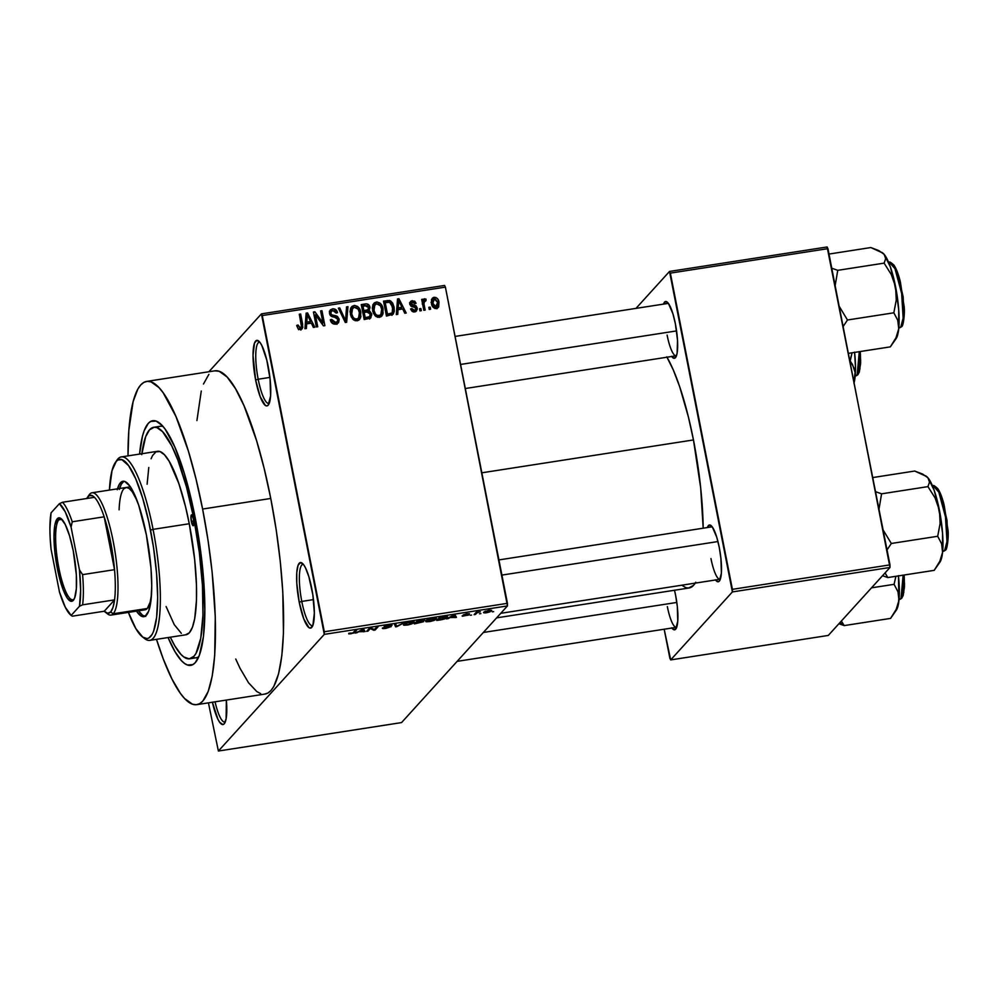<?xml version="1.0" encoding="UTF-8"?>
<svg xmlns="http://www.w3.org/2000/svg" width="998" height="998" viewBox="0 0 998 998"><rect width="100%" height="100%" fill="white"/><g stroke="black" fill="none" stroke-linecap="round" stroke-linejoin="round"><path stroke-width="1.5" d="M258.183 379.228A30.938 6.861 -98.8 0 0 269.285 403.192A30.938 6.861 81.2 0 1 268.761 403.367A30.938 6.861 81.2 0 1 258.183 379.228L269.897 377.406L258.183 379.228A30.938 6.861 81.2 0 1 259.268 342.214A30.938 6.861 81.2 0 1 259.817 342.227A30.938 6.861 -98.8 0 0 258.183 379.228L255.638 380.013L258.183 379.228M268.15 366.229A33.159 7.348 81.2 0 1 268.499 404.764A33.159 7.348 81.2 0 1 255.638 380.013L260.179 396.655L265.306 405.363L266.84 405.899L268.175 405.176L270.595 395.944L270.071 379.015L266.803 360.116L261.863 345.582L260.141 342.651L256.948 340.343L254.502 343.038L253.018 355.325L255.638 380.013A33.159 7.348 81.2 0 1 258.594 340.967A33.159 7.348 81.2 0 1 268.15 366.229M301.783 601.42A30.938 6.861 -98.8 0 0 312.885 625.397A30.938 6.861 81.2 0 1 312.362 625.571A30.938 6.861 81.2 0 1 301.783 601.42L313.484 599.611L301.783 601.42A30.938 6.861 81.2 0 1 302.868 564.419A30.938 6.861 81.2 0 1 303.417 564.431A30.938 6.861 -98.8 0 0 301.783 601.42L299.225 602.218L301.783 601.42M311.738 588.433A33.159 7.348 81.2 0 1 312.087 626.969A33.159 7.348 81.2 0 1 299.225 602.218L303.779 618.86L308.906 627.567L310.428 628.104L312.873 625.409L314.358 613.109L312.848 594.82L308.856 576.694L305.463 567.787L303.729 564.843L300.535 562.548L298.103 565.23L296.78 572.503L296.793 583.244L299.225 602.218A33.159 7.348 81.2 0 1 302.182 563.159A33.159 7.348 81.2 0 1 311.738 588.433M215.057 701.831A30.938 6.861 -98.8 0 0 225.323 721.853A30.938 6.861 81.2 0 1 224.799 722.028A30.938 6.861 81.2 0 1 215.057 701.831M226.346 700.072A33.159 7.348 81.2 0 1 224.525 723.425A33.159 7.348 81.2 0 1 212.412 702.23L217.951 719.309L219.672 722.253L222.866 724.56L224.213 723.824L226.122 718.76L226.346 700.072M671.741 627.842L673.188 629.376L675.671 629.214L677.767 621.205L677.318 606.547L675.646 595.469A28.73 6.375 81.2 0 1 675.945 628.865A28.73 6.375 81.2 0 1 671.866 628.016M671.504 356.311L672.951 357.845L675.434 357.683L677.106 353.28L677.53 340.368L675.409 323.938A28.73 6.375 81.2 0 1 675.721 357.334A28.73 6.375 81.2 0 1 671.642 356.486M710.963 558.568A26.522 5.888 -98.8 0 0 720.344 579.177A26.522 5.888 81.2 0 1 720.032 579.264A26.522 5.888 81.2 0 1 710.963 558.568M715.354 579.801L718.123 581.797L719.284 581.16L721.379 573.164L720.93 558.506L719.259 547.415A28.73 6.375 81.2 0 1 719.558 580.811A28.73 6.375 81.2 0 1 715.479 579.975M192.776 657.395A117.14 25.973 -98.8 0 0 198.814 656.659A117.14 25.973 81.2 0 1 196.119 657.794L189.732 658.792A117.14 25.973 81.2 0 1 170.334 637.198L174.912 646.005L180.937 654.376L183.832 656.971L189.233 658.842L193.974 656.272L196.032 653.341L200.735 638.333L202.956 615.117L202.469 585.701L199.351 552.605L193.862 518.686A117.14 25.973 81.2 0 1 189.732 658.792M195.109 517.313A123.777 27.445 81.2 0 1 196.419 661.175A123.777 27.445 81.2 0 1 168.051 637.547L175.087 651.831L181.449 660.676L184.505 663.408L187.437 664.992L192.826 664.618L195.234 662.684L199.338 655.362L203.467 636.425L204.864 609.441L203.417 576.744L199.238 541.141L192.689 505.699L184.343 473.476L174.912 447.241L165.206 429.252L162.063 425.385L156.075 421.069L150.686 421.443L148.278 423.389L144.174 430.699L142.514 436.001L139.57 454.09A123.777 27.445 81.2 0 1 159.443 422.965A123.777 27.445 81.2 0 1 195.109 517.313M264.308 694.146L267.751 693.123L270.932 690.554L273.801 686.462L278.542 673.887L281.81 655.861L283.457 633.106L282.796 592.026L280.288 561.55L276.221 529.963L270.757 498.464A163.56 36.277 -98.8 0 0 214.82 370.832L146.669 381.411A163.56 36.277 81.2 0 1 202.606 509.042L270.757 498.464L264.121 468.274L256.548 440.542L244.086 405.874L235.503 388.671L227.095 376.995L219.186 371.281L214.795 370.832M196.843 704.65A163.56 36.277 81.2 0 1 156.486 639.344L163.335 659.129L171.868 678.865L180.401 693.373L184.568 698.488L192.489 704.201L196.157 704.725L199.6 703.702L202.781 701.132L208.195 691.464L212.225 676.095L214.695 655.611L215.281 617.063L212.137 572.128L208.071 540.542L202.606 509.042A163.56 36.277 81.2 0 1 196.843 704.65L264.994 694.072A163.56 36.277 -98.8 0 0 270.757 498.464L202.606 509.042L195.97 478.853L188.397 451.121L175.935 416.453L163.111 392.688L158.944 387.573L151.035 381.872L147.355 381.336L143.912 382.359L140.743 384.929L137.861 389.02L133.121 401.595L128.829 430.45L128.006 455.874A163.56 36.277 81.2 0 1 146.669 381.411M666.776 356.86L673.263 369.884L679.638 386.588L688.433 417.102L693.46 439.943A123.777 27.445 -98.8 0 1 703.191 528.204L700.658 487.698L693.46 439.943L481.847 472.803L693.46 439.943A123.777 27.445 -98.8 0 0 666.976 357.209M676.494 355.7A26.522 5.888 81.2 0 1 676.195 355.787A26.522 5.888 81.2 0 1 667.113 335.091M676.731 627.231A26.522 5.888 81.2 0 1 676.419 627.318A26.522 5.888 81.2 0 1 667.35 606.609M208.881 371.755L261.426 313.871L444.572 285.44L445.407 287.125L262.262 315.555L324.3 631.759L507.446 603.328L445.407 287.125L507.458 605.923L401.545 722.589L218.387 751.032L324.3 634.366L507.458 605.923L401.545 722.589L218.387 751.032L208.432 702.854L218.387 751.032L324.3 634.366L507.458 605.923L507.446 603.328L324.3 631.759L324.3 634.366L261.426 313.871L262.262 315.555L445.407 287.125L444.572 285.44L261.426 313.871L208.881 371.755M491.428 610.938L491.29 610.265L491.428 610.938C492.214 610.265 491.303 610.065 488.733 610.339L483.855 612.136C483.032 612.834 483.918 613.034 486.525 612.76L489.981 611.861L491.552 610.389L485.315 611.225L483.631 612.523L485.614 612.884L491.627 610.526M475.435 614.456L477.219 612.722L480.387 611.749L476.196 612.323L474.075 614.656L475.435 614.456L475.223 613.396L475.435 614.456L477.219 612.722L480.387 611.749L476.196 612.323L474.075 614.656L475.435 614.456M468.723 614.88L464.644 614.618L469.434 613.907L466.902 613.733L463.247 614.868L467.314 615.142L462.136 615.903L468.274 615.192L468.573 614.531L464.644 614.618L469.422 613.695L466.278 613.832L463.234 615.105L467.214 615.23L462.324 616.228L468.823 614.681M447.291 617.425L447.092 616.44L447.291 617.425L445.52 616.377L439.631 617.251L436.712 620.457L444.422 618.997L447.578 616.789L439.631 617.251L436.712 620.457L440.679 619.845C444.609 619.084 446.817 618.286 447.291 617.425L447.578 616.814M424.574 620.282L417.364 620.706L414.444 623.912L423.626 621.679L422.491 621.18L424.462 620.382L424.113 619.845L417.364 620.706L414.444 623.912L423.626 621.679L422.491 621.18L424.661 620.082M396.892 626.644L404.065 622.764L396.493 626.382L395.869 624.037L394.472 624.261L395.57 626.844L396.892 626.644L404.065 622.764L396.493 626.382L395.869 624.037L394.472 624.261L395.57 626.844L396.892 626.644M367.975 631.135L370.32 628.553L373.689 630.249L375.148 630.025L378.067 626.806L376.708 627.018L374.362 629.588L370.994 627.904L369.547 628.129L366.628 631.347L367.975 631.135L367.775 630.075L367.975 631.135L370.32 628.553L373.689 630.249L375.148 630.025L378.067 626.806L376.708 627.018L374.362 629.588L370.994 627.904L369.547 628.129L366.628 631.347L367.975 631.135M348.826 633.942L353.666 633.069L356.76 630.112L352.693 633.056L348.714 633.293L350.735 633.842L354.789 632.295L356.76 630.112L355.413 630.324L352.818 632.994L348.714 633.293L348.826 633.942L348.714 633.293M356.623 632.894L358.669 631.746L365.081 631.584L363.671 629.039L355.201 633.119L358.669 631.746L365.081 631.584L363.671 629.039L356.623 632.894M391.054 626.781L385.552 626.657L385.328 625.921L388.372 625.172L391.94 625.434L388.733 625.11L384.08 626.594L389.694 627.006L382.484 627.979C381.947 628.628 383.12 628.752 385.989 628.366L391.154 626.569L385.777 626.158L392.014 625.122L385.078 626.008L384.517 627.031L389.694 627.006L382.484 627.979L382.933 628.565L391.154 626.557M413.97 622.615L413.783 621.692L413.97 622.615C415.006 621.692 413.771 621.405 410.253 621.766C406.261 622.577 404.015 623.413 403.479 624.274L404.352 625.259L408.444 624.86L413.135 623.263L414.108 621.854L405.525 623.014L403.429 625.01L403.616 624.137L403.816 625.172L407.246 625.072L411.575 623.975L414.22 622.041M436.238 619.159L436.051 618.236L436.238 619.159C437.274 618.236 436.039 617.949 432.508 618.311C428.529 619.122 426.271 619.958 425.747 620.818L426.62 621.804L430.699 621.405L434.966 620.032L436.376 618.398L427.793 619.558L425.697 621.554L425.872 620.681L426.084 621.717L429.514 621.617L433.843 620.519L436.488 618.585M448.002 618.71L450.048 617.562L456.46 617.4L455.051 614.855L453.628 615.067L446.58 618.935L450.048 617.562L456.46 617.4L455.051 614.855L453.628 615.067L448.002 618.71M471.567 615.055L470.208 615.267L471.567 615.055M480.849 613.608L479.502 613.82L480.849 613.608M493.636 611.624L492.276 611.836L493.636 611.624M430.175 307.097L430.6 309.23L429.24 309.442L428.828 307.309L430.175 307.097L428.828 307.309L429.24 309.442L430.6 309.23L430.175 307.097L429.028 308.37L430.175 307.097M424.624 298.751L422.241 302.207L423.389 300.934L423.04 299.2L421.892 300.46L423.04 299.2L421.692 299.412L423.826 310.291L425.173 310.079L424.075 304.44L422.927 305.7L424.075 304.44L425.173 310.079L423.826 310.291L421.692 299.412L423.04 299.2L423.389 300.934L424.3 298.864L426.021 299.138L425.946 300.747L423.988 301.596L424.075 304.44L423.888 302.182L425.946 300.747L426.021 299.138L424 299.101M420.882 308.544L421.306 310.677L419.946 310.889L419.534 308.756L420.882 308.544L419.534 308.756L419.946 310.889L421.306 310.677L420.882 308.544L419.734 309.804L420.882 308.544M409.879 302.693L412.311 300.66L410.465 301.571L409.866 304.24L415.867 308.382L415.517 309.817L413.022 311.838L414.37 310.353L411.912 308.532L410.877 309.667L411.912 308.532L410.59 308.943L414.582 311.925L416.49 310.977L417.164 307.895L415.754 309.455L417.164 307.895L417.239 309.268L415.867 311.488L413.908 311.975L411.999 311.276L410.59 308.943L411.912 308.532L413.534 310.341L415.592 309.717L415.53 307.634L411.326 306.374L409.816 303.928L411.151 301.047L414.731 301.159L416.066 303.28L414.744 303.691L412.673 302.207L411.251 304.066L415.929 305.712L417.164 307.895L411.787 304.639L411.463 302.743L409.791 304.59M398.052 309.679L397.753 314.333L396.331 314.557L397.516 298.963L398.938 298.739L406.198 313.023L404.789 313.247L402.73 308.956L398.052 309.679L402.73 308.956L404.789 313.247L406.198 313.023L398.938 298.739L397.516 298.963L396.331 314.557L397.753 314.333L398.052 309.679L396.58 311.301L398.052 309.679M379.327 317.389L375.884 316.491L373.464 313.347L372.341 308.07L372.915 304.827L374.587 302.731L376.982 301.995L379.826 302.98L381.822 305.363L383.157 313.16L381.86 316.017L379.327 317.389L382.758 314.507L383.057 308.931C382.471 304.739 380.238 302.456 376.333 302.045L373.838 303.38L372.641 310.727L374.986 315.655L379.327 317.389M357.072 320.845L353.616 319.946L351.196 316.803L350.073 311.526L350.647 308.282L352.319 306.186L354.714 305.45L357.558 306.436L359.554 308.819L360.902 316.616L359.604 319.472L357.072 320.845L360.503 317.963L360.789 312.386C360.216 308.195 357.97 305.912 354.065 305.5L351.583 306.835L350.373 314.183L352.718 319.111L357.072 320.845M300.56 329.627L298.065 328.716L296.718 325.41L298.028 325.011L299.787 327.855L301.483 326.758L299.3 314.208L300.66 313.996L302.818 327.494L300.56 329.627L302.157 328.829L302.644 324.15L300.66 313.996L299.3 314.208L301.521 326.508L300.286 327.868L298.028 325.011L296.718 325.41L298.227 328.891L300.56 329.627M306.66 323.876L306.374 328.517L304.951 328.741L306.137 313.147L307.559 312.923L314.819 327.207L313.397 327.431L311.351 323.14L306.66 323.876L311.351 323.14L313.397 327.431L314.819 327.207L307.559 312.923L306.137 313.147L304.951 328.741L306.374 328.517L306.66 323.876L305.201 325.485L306.66 323.876M315.38 314.782L317.726 326.758L316.366 326.97L313.434 312.012L314.881 311.788L322.953 322.89L320.595 310.902L321.955 310.69L324.886 325.647L323.439 325.872L315.38 314.782L323.439 325.872L324.886 325.647L321.955 310.69L320.595 310.902L322.953 322.89L314.881 311.788L313.434 312.012L316.366 326.97L317.726 326.758L315.38 314.782L314.233 316.054L315.38 314.782M339.183 319.16L338.646 322.466L335.802 324.15L332.159 323.177L330.438 320.271L331.648 319.397L333.008 321.73L335.253 322.416L337.05 321.805L337.885 319.934L336.875 317.851L331.673 316.541L330.014 314.969L329.427 311.937L330.425 309.842L332.983 308.794L335.827 309.679L337.511 312.673L336.189 313.085L334.829 310.902L332.683 310.627L331.074 311.713L330.962 313.784L332.122 315.143L337.436 316.378L339.183 319.16L336.426 315.917L331.586 314.844L330.862 313.384L331.336 311.339L332.933 310.59L336.189 313.085L337.511 312.673C336.887 309.966 335.228 308.694 332.546 308.844L330.326 309.941L329.502 313.534L337.823 319.397L337.312 321.556L335.577 322.379L331.648 319.397L330.326 319.797C330.987 322.841 332.808 324.288 335.802 324.15L338.285 322.928L339.183 319.16L337.798 320.682L339.183 319.16M347.965 306.648L346.643 322.267L345.308 322.479L338.359 308.145L339.769 307.92L345.558 320.632L346.543 306.873L347.965 306.648L346.543 306.873L345.558 320.632L339.769 307.92L338.359 308.145L345.308 322.479L346.643 322.267L347.965 306.648L346.431 308.332L347.965 306.648M369.085 310.478L367.85 311.838L369.934 307.122L368.686 308.494L369.934 307.122C369.335 304.727 367.85 303.666 365.468 303.928L363.796 305.775L361.563 306.124L363.796 305.775L365.468 303.928L361.251 304.59L364.195 319.547L370.882 317.788L371.655 313.859L370.358 315.293L371.655 313.859L371.767 314.732L370.42 318.187L364.195 319.547L361.251 304.59L366.229 303.866L368.387 304.502L369.996 307.571L369.085 310.478L371.655 313.859L369.185 310.378M394.073 307.11L394.297 311.214L393.249 314.046L386.451 316.092L383.519 301.134L390.505 300.847L392.688 303.143L394.073 307.11L389.519 300.485L383.519 301.134L386.451 316.092L393.137 314.183L394.073 307.11L392.888 308.419L394.073 307.11M438.995 302.207L438.646 306.96L437.274 308.257L434.916 308.457L431.984 305.363L431.485 299.687L433.232 297.554L436.001 297.529L437.96 299.338L438.995 302.207C438.596 299.175 436.987 297.529 434.142 297.279L432.284 298.252L431.473 303.492C431.847 306.586 433.469 308.27 436.351 308.544L438.209 307.559L438.995 302.207L437.81 303.517L438.995 302.207M141.853 453.728A117.14 25.973 81.2 0 1 153.792 427.269L160.179 426.283A117.14 25.973 81.2 0 1 163.098 426.545A117.14 25.973 -98.8 0 0 157.123 427.68M828.29 635.439L670.693 659.903L732.395 591.926L890.004 567.463L828.29 635.439L890.004 567.463L827.953 248.652L670.357 273.115L732.395 589.331L889.991 564.868L890.004 567.463L732.395 591.926L670.693 659.903L669.858 658.218L664.169 629.214L670.693 659.903L828.29 635.439M636.025 308.332L669.521 271.444L827.117 246.968L889.991 564.868L732.395 589.331L732.395 591.926L669.521 271.444L670.357 273.115L827.953 248.652L827.117 246.968L669.521 271.444L636.025 308.332M719.259 547.415L716.764 537.248L712.322 526.981L709.553 524.985L707.345 527.555A28.73 6.375 81.2 0 1 710.975 525.522A28.73 6.375 81.2 0 1 719.259 547.415M675.409 323.938L672.914 313.759L668.473 303.492L665.703 301.496L663.495 304.066A28.73 6.375 81.2 0 1 667.126 302.032A28.73 6.375 81.2 0 1 675.409 323.938M674.498 590.242A28.73 6.375 81.2 0 1 675.646 595.469L674.473 590.155M681.784 585.202L685.788 587.635L688.57 588.034L693.585 585.315L695.756 582.221M498.938 559.915L711.898 526.844A26.522 5.888 81.2 0 1 712.21 526.844M668.049 303.367A26.522 5.888 81.2 0 1 668.373 303.355L455.088 336.426M496.63 617.862L689.094 587.984A123.777 27.445 -98.8 0 0 695.219 583.119M208.894 374.35L203.467 384.018M201.272 391.016L196.918 420.582M235.74 659.029L240.019 668.286L248.552 682.794L256.76 691.527L260.64 693.61M296.905 326.246L298.028 325.011L296.905 326.246M298.889 329.402L300.286 327.868L298.889 329.402M301.521 326.508L300.286 327.868M298.614 329.702L299.812 328.591M299.512 315.256L300.66 313.996L299.512 315.256M301.471 325.435L302.644 324.15L301.471 325.435M301.184 327.344L301.109 329.49M300.872 330.113L301.122 326.82M299.737 328.829L299.088 329.552M306.024 314.62L307.559 312.923L306.024 314.62M305.999 314.969L306.324 315.605L305.999 314.969M309.754 322.354L310.241 323.315L309.754 322.354M308.881 323.302L305.313 323.851L308.881 323.302L310.553 321.468L308.881 323.302M306.773 322.055L307.184 317.501L305.675 319.173L307.184 317.501L307.259 314.57L305.912 316.054L307.259 314.57L310.553 321.468L306.773 322.055L305.338 323.639L306.773 322.055L310.553 321.468L307.259 314.57L306.773 322.055M313.659 313.135L314.881 311.788L313.659 313.135M313.946 314.644L314.644 315.593L313.946 314.644M322.017 323.926L322.953 322.89L322.017 323.926M320.807 311.95L321.955 310.69L320.807 311.95M322.429 323.464L322.703 324.874L322.429 323.464M330.538 320.608L331.648 319.397L330.538 320.608M334.006 324.113L335.577 322.379L334.006 324.113M335.752 323.265L337.312 321.556M329.652 311.052L332.546 308.844L330.887 310.677L332.434 310.69M331.336 311.339L329.477 313.434M329.802 314.545L330.862 313.384L329.802 314.545M330.675 315.842L331.586 314.844L330.675 315.842M332.683 316.865L333.918 315.505L332.683 316.865M335.178 317.289L336.426 315.917L335.178 317.289M337.549 321.244L337.287 323.689M336.975 324.3L337.511 320.994M332.596 310.727L329.39 311.189M338.784 309.006L339.769 307.92L338.784 309.006M343.749 319.248L344.56 318.362L343.749 319.248M344.821 321.443L345.558 320.632L344.821 321.443M345.233 320.982L345.146 322.117L345.233 320.982M350.847 307.895L354.065 305.5L352.394 307.347L353.903 307.372L351.658 309.904L351.733 313.996L352.544 308.232L354.415 307.247L358.195 309.255L359.43 312.549L358.544 318.125L355.213 320.757L356.71 319.098C353.816 318.811 352.144 317.102 351.733 313.996L350.622 315.231L351.733 313.996L353.267 317.589L355.263 318.998L357.658 318.811L359.43 316.528L359.517 313.048L358.195 309.255L356.074 307.434L353.916 307.372M359.604 313.684L360.789 312.386L359.604 313.684M359.38 316.653L358.831 319.797L360.503 317.963L358.594 320.321M358.581 320.333L359.38 316.341M354.352 307.484L350.685 307.995M357.109 319.684L358.544 318.125M349.986 311.75L350.959 309.991M352.544 308.232L350.073 311.463M366.204 306.012L365.393 305.75M367.713 311.975L368.262 308.956L367.414 312.312M369.609 319.086L370.058 316.129L369.871 318.487M370.096 317.439L370.108 316.566M367.775 318.574L364.145 319.323L367.775 318.574L369.859 316.391L366.416 318.973L368.075 317.139L365.206 317.589L364.17 312.337L363.023 313.609L364.17 312.337L366.852 311.925L370.308 314.083L369.447 316.728L370.383 314.832L368.574 311.912L364.17 312.337L365.206 317.589L364.058 318.849L365.206 317.589L369.447 316.728M366.104 311.675L362.773 312.337L366.104 311.675L368.262 309.455L364.707 312.037L366.378 310.203L363.833 310.59L362.96 306.124L361.812 307.396L362.96 306.124L365.318 305.762L368.624 307.571L367.775 309.829L368.699 308.232L367.202 305.7L362.96 306.124L363.833 310.59L362.686 311.863L363.833 310.59L367.775 309.829M373.115 304.44L376.333 302.045L374.662 303.891L376.171 303.916L373.913 306.448L374.001 310.54L374.811 304.777L376.683 303.791L380.45 305.8L381.698 309.093L380.812 314.669L377.481 317.302L378.978 315.642C376.071 315.343 374.412 313.646 374.001 310.54L372.89 311.775L374.001 310.54L375.522 314.133L377.531 315.543L380.35 315.094L381.698 313.073L381.785 309.592L380.45 305.8L378.329 303.978L376.184 303.903M381.872 310.228L383.057 308.931L381.872 310.228M381.648 313.197L381.099 316.341L382.758 314.507L380.849 316.865L381.648 312.885M376.62 304.028L372.94 304.54M379.053 316.603L380.812 314.669M372.254 308.295L373.227 306.536M374.811 304.777L372.341 308.008M383.818 302.668L385.652 302.382L387.324 300.548L385.652 302.382L387.848 302.319L383.818 302.668M387.91 302.257L389.519 300.485L387.91 302.257M392.713 311.8L392.139 314.944M391.94 315.356L392.701 311.563M390.917 313.933L390.28 314.807M389.819 315.118L386.413 315.867L390.48 314.62L392.139 312.786L388.234 315.593L389.906 313.746L387.474 314.133L385.216 302.668L384.068 303.928L385.216 302.668L389.607 302.294L392.713 307.309L392.139 312.786M386.326 315.393L387.474 314.133L386.326 315.393M397.404 300.435L398.938 298.739L397.404 300.435M397.379 300.785L397.703 301.421L397.379 300.785M401.134 308.157L401.62 309.131L401.134 308.157M400.26 309.118L396.705 309.667L400.26 309.118L401.932 307.284L400.26 309.118M398.165 307.871L398.576 303.317L397.054 304.976L398.576 303.317L398.639 300.386L397.304 301.87L398.639 300.386L401.932 307.284L398.165 307.871L396.717 309.455L398.165 307.871L401.932 307.284L398.639 300.386L398.165 307.871M413.471 311.937L415.517 309.817L415.455 311.688M411.176 303.804L412.673 302.207L414.744 303.691L416.066 303.28L412.311 300.66L410.652 302.506L411.787 302.494M410.677 305.875L411.787 304.639L410.677 305.875M411.987 306.648L413.459 305.026L411.987 306.648M415.43 311.763L415.505 309.742M409.866 304.515L410.689 304.116M411.9 302.519L409.479 302.881M411.55 308.781L412.211 308.893M422.952 300.598L424.362 300.972L426.021 299.138L424.35 300.997L423.314 300.585M424.275 302.594L422.216 304.016M423.888 302.182L424.923 300.71M434.342 299.363L431.56 299.388L434.142 297.279L432.471 299.113L433.656 299.138M437.548 305.725L437.224 308.282M436.974 308.794L437.486 305.014M431.074 302.481L431.86 301.084M432.421 300.747L432.82 303.28L434.404 298.839L437.66 302.531L434.779 308.407L436.076 306.985L432.82 303.28L431.71 304.502L432.82 303.28L433.98 306.087L436.4 306.91L437.735 305.163L437.511 301.87L435.078 298.851L433.531 299.25L432.745 300.648M431.261 301.932L434.404 298.839M435.153 308.519L436.076 306.985M387.623 302.294L385.216 302.668L387.474 314.133L391.94 312.973L392.975 310.116L391.378 303.729L389.794 302.357L387.623 302.294M351.146 633.456L350.111 633.044M354.577 631.235L354.789 632.295L354.577 631.235M363.135 629.127L363.659 631.796L363.135 629.127M362.985 629.139L363.359 631.023L362.985 629.139M359.467 631.31L362.698 629.189L362.923 630.012L362.748 629.177L363.235 630.724L362.935 629.152L363.235 630.724L359.467 631.31L362.761 629.464L363.235 630.724L359.467 631.31M374.936 628.965L375.148 630.025L374.936 628.965M373.477 629.139L373.689 630.249L373.477 629.139M389.644 626.345L389.694 627.006M390.468 624.91L390.555 625.696M395.046 624.162L395.57 626.844L395.046 624.162M403.479 624.274L403.816 625.172M404.826 624.074L409.854 621.841L412.71 622.178L412.586 621.554L412.623 622.814L407.583 624.698C404.963 624.973 404.04 624.76 404.826 624.074L404.689 623.401L404.826 624.074L408.881 622.328L412.71 622.178L411.663 623.5L407.833 624.661L404.901 624.748L404.44 623.538M423.626 621.679L422.491 621.18M417.513 621.829L418.324 620.556L423.164 620.544L417.513 621.829L417.301 620.768L417.513 621.829L418.374 620.868L423.227 620.432L417.513 621.829M423.127 619.845L423.164 620.544M416.141 623.326L416.964 621.155L417.164 622.203L422.266 621.891L416.141 623.326L415.941 622.278L416.141 623.326L417.164 622.203L422.316 621.679L416.141 623.326M425.747 620.818L426.084 621.717M427.094 620.619L432.122 618.373L434.966 618.723L434.854 618.099L434.891 619.359L429.839 621.243C427.219 621.517 426.308 621.305 427.094 620.619L426.957 619.933L427.094 620.619L432.184 618.685L434.641 618.598L434.891 619.359L430.849 621.055L426.894 621.043M438.409 619.87L440.58 617.101L444.846 616.452L445.931 617.625L438.409 619.87L438.197 618.822L438.409 619.87L440.642 617.413L446.193 617.113L443.998 618.785L438.409 619.87M454.514 614.93L455.038 617.612L454.514 614.93M454.364 614.955L454.739 616.839L454.315 614.968M450.846 617.113L454.078 615.005L454.302 615.828L454.14 614.993L454.626 616.539L450.846 617.113L454.14 615.279L454.626 616.539L450.846 617.113M476.345 612.298L476.533 613.234L476.345 612.298M485.203 611.924L488.334 610.402L490.043 611.175L486.862 612.423L485.09 611.325L490.218 610.788L486.537 612.473L485.14 612.423L484.866 611.425M490.105 610.19L490.043 611.175M412.71 622.178L412.623 622.814M422.204 621.006L422.266 621.891M434.916 618.685L434.891 619.359M446.044 616.352L445.931 617.625M191.354 521.443A5.526 1.223 81.2 0 1 191.554 514.831A5.526 1.223 81.2 0 1 193.437 519.147L193.225 525.759L191.579 522.465L190.942 516.49L191.828 514.918L193.437 519.147A5.526 1.223 81.2 0 1 193.25 525.759A5.526 1.223 81.2 0 1 191.354 521.443L193.737 521.068L191.354 521.443M124.002 481.286A68.513 15.195 -98.8 0 0 119.61 488.496M117.49 488.833A68.513 15.195 81.2 0 1 122.916 481.273A68.513 15.195 81.2 0 1 146.344 534.741L150.948 567.65L151.746 585.751L150.972 600.684L148.69 611.163L145.084 616.29L142.103 616.502L140.481 615.616L136.477 611.138A68.513 15.195 81.2 0 0 143.937 616.689L143.937 616.689A68.513 15.195 81.2 0 0 146.344 534.741L138.697 505.2L133.37 492.076L129.802 486.001L124.738 481.473L121.756 481.672L119.224 484.467L117.24 489.731M142.44 636.886L144.797 638.695A92.826 20.584 -98.8 0 0 153.068 529.364L150.523 530.15A90.618 20.097 81.2 0 1 142.44 636.886A90.618 20.097 81.2 0 1 128.405 612.385L135.865 628.64L142.764 637.123L146.943 638.57L148.852 638.009L152.207 634.316L153.617 631.223L156.636 617.363L157.659 597.602L156.599 573.663L153.542 547.603L148.752 521.655L142.639 498.064L135.74 478.853L128.63 465.679L121.943 459.691L117.989 459.953L116.242 461.388L112.013 470.619L109.418 490.08A90.618 20.097 81.2 0 1 115.369 462.486A90.618 20.097 81.2 0 1 150.523 530.15L153.068 529.364A92.826 20.584 81.2 0 1 149.787 640.379A92.826 20.584 81.2 0 1 143.6 637.672M149.787 640.379L186.002 634.765A92.826 20.584 -98.8 0 0 189.271 523.738L153.068 529.364L189.271 523.738L194.672 559.554L196.469 585.04L196.481 600.16L194.722 618.548L192.439 627.28L189.358 632.769L185.603 634.803M195.334 518.461L193.862 518.686L195.334 518.461M119.099 509.828A61.888 13.723 81.2 0 1 126.06 487.498A61.888 13.723 81.2 0 1 136.951 500.335M88.597 495.769A61.888 13.723 81.2 0 1 89.745 494.122A61.888 13.723 81.2 0 1 91.978 492.787A61.888 13.723 81.2 0 1 114.146 546.43A61.888 13.723 81.2 0 1 113.211 613.77A61.888 13.723 -98.8 0 0 113.148 541.078A61.888 13.723 -98.8 0 0 89.745 494.122L88.024 496.58A59.68 13.236 81.2 0 1 94.448 497.316A59.68 13.236 81.2 0 1 104.166 516.814A59.68 13.236 81.2 0 1 114.533 569.671A59.68 13.236 81.2 0 1 114.57 599.873A59.68 13.236 81.2 0 1 110.666 611.961L113.211 613.77L147.292 608.481L150.174 602.168L151.534 594.272A61.888 13.723 81.2 0 1 145.047 609.803M153.792 427.269A117.14 25.973 81.2 0 1 193.862 518.686L186.451 486.862L177.794 459.878L171.668 445.744L162.587 431.685L156.911 427.606L154.278 427.219L149.538 429.789L145.658 436.712L141.741 454.639M147.105 484.23L148.789 467.513M151.072 458.781L152.519 455.612L155.95 451.832L159.992 451.558L164.483 454.801L169.261 461.425L178.904 483.718L185.503 506.597L189.271 523.738A92.826 20.584 -98.8 0 0 157.522 451.296L121.307 456.922A92.826 20.584 81.2 0 1 153.068 529.364A92.826 20.584 -98.8 0 0 117.053 460.041L115.369 462.486M181.324 633.318L174.251 624.636L166.092 606.534M116.23 461.388A92.826 20.584 81.2 0 1 121.307 456.922M144.972 616.352A68.513 15.195 -98.8 0 1 138.597 610.801L142.614 615.292L145.77 616.39M123.889 481.335L121.357 484.13L119.361 489.407M123.814 488.833L126.322 487.473L129.179 488.459L132.285 491.764L137.125 500.759M145.059 609.803L110.965 615.092A61.888 13.723 81.2 0 0 113.211 613.77L110.666 611.961L112.999 607.408L114.57 599.873L104.254 611.225L107.697 613.259L110.666 611.961A59.68 13.236 81.2 0 1 105.289 612.161L107.634 613.97A61.888 13.723 -98.8 0 0 113.211 613.77L147.292 608.481L144.785 609.84M859.29 351.683L857.132 375.148A1.322 1.272 42.2 0 0 857.868 374.761A1.322 1.272 -137.8 0 1 857.132 375.148A33.159 7.348 -98.8 0 0 859.29 351.683M860.002 368.798L858.168 373.676L860.476 354.502M855.236 375.448L857.132 375.148L855.236 375.448M853.926 383.369L855.086 372.441L854.151 368.337L850.234 360.839L852.055 352.805L849.972 360.877L852.492 364.482L855.086 372.441L854.063 381.698L855.511 368.1L854.587 352.144M858.168 373.676A1.322 1.272 -137.8 0 1 857.868 374.761L855.935 375.859A33.159 7.348 -98.8 0 0 857.132 375.148L855.186 375.984M860.638 359.979L860.476 364.806M854.201 382.384A44.486 9.868 -98.8 0 0 855.111 376.845A44.486 9.868 -98.8 0 0 854.612 352.406M460.589 364.445L676.582 330.912L460.589 364.445M676.819 602.443L483.356 632.47L676.819 602.443M717.949 541.552L501.907 575.085L717.949 541.552M58.795 519.833A40.893 9.069 -98.8 0 0 58.77 567.525A40.893 9.069 -98.8 0 0 74.176 599.025A40.893 9.069 81.2 0 1 72.817 599.773A40.893 9.069 81.2 0 1 58.183 564.332A40.893 9.069 81.2 0 1 58.795 519.833L61.888 519.359L58.795 519.833A40.893 9.069 81.2 0 1 60.279 518.96A40.893 9.069 81.2 0 1 61.789 519.259A40.893 9.069 -98.8 0 0 58.795 519.833L57.26 518.748L58.795 519.833M73.278 600.372A42.215 9.356 81.2 0 1 57.31 568.336A42.215 9.356 81.2 0 1 57.26 518.748L58.969 517.825L60.928 518.498L65.244 524.499L69.561 535.839L73.241 550.784L76.347 574.935L76.359 588.62L74.675 597.877L73.278 600.372L71.569 601.295L67.502 598.363L63.099 589.531L57.31 568.336L54.853 552.044L53.979 536.912L54.828 525.21L57.26 518.748A42.215 9.356 81.2 0 1 61.065 518.611A42.215 9.356 81.2 0 1 74.526 558.119A42.215 9.356 81.2 0 1 73.677 599.86A42.215 9.356 81.2 0 1 73.278 600.372L74.064 599.249L73.278 600.372M105.289 612.161A59.68 13.236 81.2 0 1 104.254 611.225L72.305 616.19L71.157 615.429L79.503 606.248L80.638 590.392L79.466 569.908L71.083 527.169L72.218 521.779A59.68 13.236 -98.8 0 0 62.5 502.268L94.448 497.316L62.5 502.268A59.68 13.236 81.2 0 1 72.218 521.779L104.166 516.814L114.533 569.671L82.597 574.636L79.466 569.908L71.083 527.169L72.218 521.779L104.166 516.814L114.533 569.671L110.603 541.864L104.166 516.814A59.68 13.236 -98.8 0 0 94.448 497.316L92.677 495.881L89.446 495.519L86.751 498.501A59.68 13.236 81.2 0 1 87.462 497.303A59.68 13.236 81.2 0 1 88.024 496.58L89.745 494.122A61.888 13.723 -98.8 0 0 89.146 494.871L87.462 497.303M110.965 615.092A61.888 13.723 81.2 0 1 106.437 612.872M114.57 599.873L104.254 611.225L72.305 616.19L71.157 615.429L79.503 606.248L82.622 604.825L114.57 599.873A59.68 13.236 -98.8 0 0 114.533 569.671L82.597 574.636A59.68 13.236 81.2 0 1 82.622 604.825L114.57 599.873M62.5 502.268L59.381 503.691L51.048 512.872L49.9 528.728L50.199 538.571L51.073 549.224L59.456 591.951L65.319 607.283L71.157 615.429A57.472 12.749 81.2 0 1 70.995 615.304A57.472 12.749 81.2 0 1 59.456 591.951L51.073 549.224A57.472 12.749 81.2 0 1 51.048 512.872L59.381 503.691A57.472 12.749 81.2 0 1 71.083 527.169L65.232 511.837L59.381 503.691L62.5 502.268M82.622 604.825A59.68 13.236 -98.8 0 0 82.597 574.636L79.466 569.908A57.472 12.749 81.2 0 1 79.503 606.248L82.622 604.825M72.305 616.19L71.157 615.429M900.745 327.107L899.547 327.818A33.159 7.348 -98.8 0 0 900.745 327.107L898.849 327.406L900.745 327.107A33.159 7.348 -98.8 0 0 901.244 291.029A33.159 7.348 -98.8 0 0 889.38 262.299L894.994 268.712L901.656 293.462L903.153 318.113L900.745 327.107A1.322 1.272 42.2 0 0 901.481 326.708A1.322 1.272 -137.8 0 1 900.745 327.107M903.614 320.757L901.78 325.622A1.322 1.272 -137.8 0 1 901.481 326.708L898.811 327.93M848.5 353.354L890.328 346.867L848.5 353.354M843.21 326.421L847.477 319.996L893.846 312.798L897.763 320.283L898.724 328.804L895.979 337.835L890.328 346.867L896.079 338.646A44.486 9.868 -98.8 0 0 898.724 328.804L898.711 309.679L895.618 286.937L896.266 300.011L893.846 312.798L847.477 319.996L839.318 306.523L847.477 319.996L843.21 326.421M835.176 285.465L837.746 270.333L884.116 263.135L891.264 274.462L895.618 286.937L890.266 266.678L884.116 254.315L885.675 258.607L884.116 263.135L837.746 270.333L831.796 268.225L837.746 270.333L835.176 285.465M881.883 252.344L884.116 254.315A44.486 9.868 -98.8 0 0 882.793 253.03L870.842 247.554L829.014 254.053L870.842 247.554L878.814 250.585L884.116 254.315L882.631 252.918M894.495 340.019L896.678 337.611L898.724 328.804A44.486 9.868 -98.8 0 0 895.618 286.937A44.486 9.868 -98.8 0 0 884.116 254.315L885.675 258.607L884.116 263.135L891.264 274.462L893.859 280.55L896.404 293.499L896.266 300.011L893.846 312.798L897.763 320.283L898.724 328.804L895.979 337.835L891.913 344.659M894.058 265.605L897.377 272.267L900.446 282.372L904.088 306.448M904.25 311.937L904.088 316.765M888.694 262.561L889.38 262.299C889.305 261.426 890.815 262.349 893.884 265.056C896.142 268.337 898.225 273.602 900.109 280.85L904.113 306.324C905.036 312.125 903.427 326.92 901.481 326.72M901.78 325.622L904.001 317.938L903.153 296.843L897.539 272.704L891.888 263.572M841.95 621.954L844.196 625.596L890.565 618.398L844.196 625.596L841.95 621.954M839.954 622.59L844.196 625.596L839.954 622.59M903.14 575.172L900.982 598.638A1.322 1.272 42.2 0 0 901.718 598.239A1.322 1.272 -137.8 0 1 900.982 598.638A33.159 7.348 -98.8 0 0 903.14 575.172M903.851 592.288L902.005 597.153L904.313 577.979M899.086 598.937L900.982 598.638L899.086 598.937M895.892 610.714L898.462 603.902L898.924 595.931L898 591.814L894.083 584.329L871.504 587.834L894.083 584.329L895.905 576.295L894.083 584.329L898 591.814L898.961 600.334L896.204 609.366L890.565 618.398L896.316 610.177A44.486 9.868 -98.8 0 0 898.961 600.334L898.437 575.634M838.906 623.75L844.196 625.596L838.906 623.75M902.005 597.153A1.322 1.272 -137.8 0 1 901.718 598.239L899.784 599.349A33.159 7.348 -98.8 0 0 900.982 598.638L899.036 599.461M904.487 583.468L904.325 588.296M898.462 575.896A44.486 9.868 -98.8 0 1 898.961 600.334L896.204 609.366L892.15 616.19M944.595 550.597L943.397 551.308A33.159 7.348 -98.8 0 0 944.595 550.597L942.698 550.884L944.595 550.597A33.159 7.348 -98.8 0 0 945.094 514.519A33.159 7.348 -98.8 0 0 933.217 485.776L938.844 492.189L945.493 516.939L946.99 541.59L944.595 550.597A1.322 1.272 42.2 0 0 945.331 550.197A1.322 1.272 -137.8 0 1 944.595 550.597M947.464 544.234L945.617 549.112A1.322 1.272 -137.8 0 1 945.331 550.197L942.648 551.42M882.519 575.696L887.808 577.555L934.178 570.357L887.808 577.555L885.051 572.902L887.808 577.555L882.519 575.696M887.06 549.91L891.326 543.473L937.696 536.275L941.613 543.773L942.574 552.281L939.817 561.325L934.178 570.357L939.929 562.136A44.486 9.868 -98.8 0 0 942.574 552.281L942.549 533.169L939.455 510.427L940.116 523.501L937.696 536.275L891.326 543.473L883.155 530.013L891.326 543.473L887.06 549.91M879.026 508.955L881.583 493.823L927.953 486.625L935.101 497.94L939.455 510.427L934.116 490.155L927.953 477.805L929.512 482.096L927.953 486.625L881.583 493.823L875.645 491.715L881.583 493.823L879.026 508.955M925.72 475.834L927.953 477.805A44.486 9.868 -98.8 0 0 926.643 476.52L914.692 471.044L872.863 477.543L914.692 471.044L922.663 474.075L927.953 477.805L926.481 476.408M938.332 563.508L940.528 561.101L942.574 552.281A44.486 9.868 -98.8 0 0 939.455 510.427A44.486 9.868 -98.8 0 0 927.953 477.805L929.512 482.096L927.953 486.625L935.101 497.94L937.708 504.04L940.241 516.989L940.116 523.501L937.696 536.275L941.613 543.773L942.574 552.281L939.817 561.325L935.762 568.149M937.908 489.095L941.226 495.757L944.295 505.861L947.925 529.938M948.1 535.427L947.938 540.255M932.544 486.051L933.217 485.776C933.155 484.903 934.652 485.826 937.721 488.546C939.991 491.827 942.062 497.091 943.958 504.339L947.963 529.813C948.873 535.614 947.264 550.409 945.331 550.197M945.617 549.112L947.838 541.427L947.002 520.332L941.388 496.193L935.737 487.049M301.134 327.406L299.475 329.24M424.3 301.059L422.628 302.893M412.823 622.353L412.673 621.554M435.091 618.897L434.928 618.099M426.894 621.03L426.707 620.082M860.301 351.533L860.638 362.96L859.353 371.955L857.868 374.761M465.305 388.521L676.195 355.787M457.146 661.35L676.419 627.318M720.331 579.227L500.759 613.308M130.376 486.824L91.978 492.787M888.632 262.412L889.38 262.299M904.151 575.01L904.487 586.437L903.202 595.432L901.705 598.251M932.481 485.901L933.217 485.776"/></g></svg>
